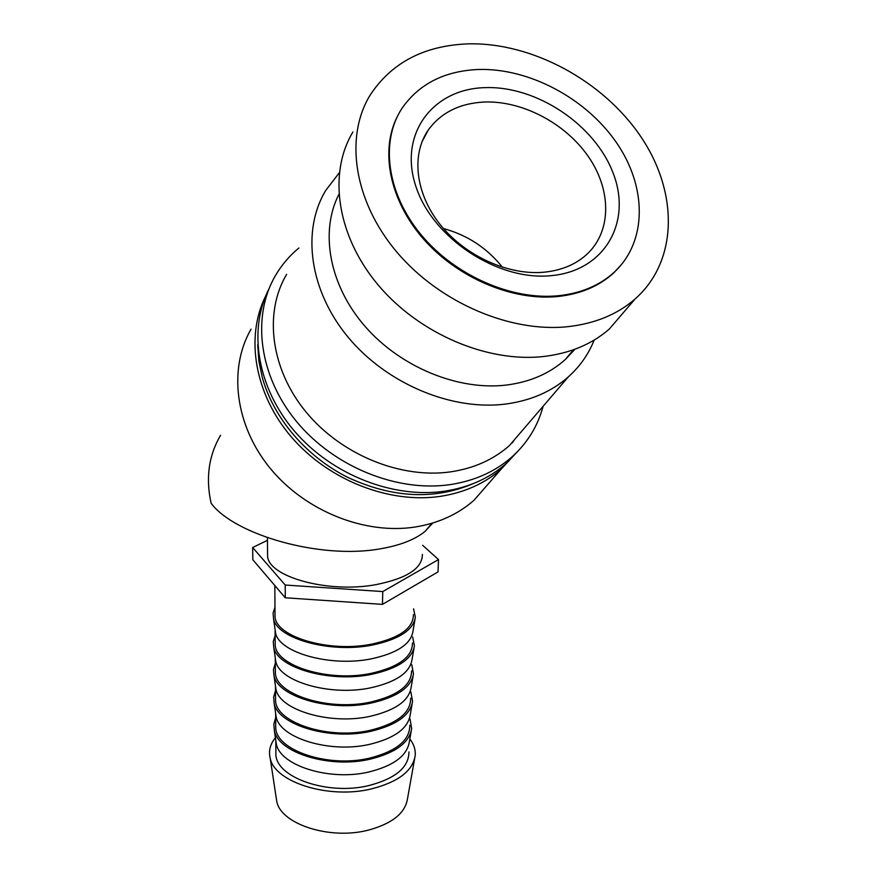 <?xml version="1.0" encoding="UTF-8"?>
<svg xmlns="http://www.w3.org/2000/svg" width="877" height="877" viewBox="0 0 877 877"><rect width="100%" height="100%" fill="white"/><g stroke="black" fill="none" stroke-linecap="round" stroke-linejoin="round"><path stroke-width="1.32" d="M491.383 480.333L473.887 500.383C457.937 514.317 438.467 523.185 415.457 526.967C365.128 534.981 305.382 511.291 270.204 468.329C234.97 425.356 228.195 368.658 251.052 329.149M515.72 453.409L501.085 469.228C484.674 483.523 464.536 492.545 440.682 496.305C389.673 504.034 328.908 480.475 291.789 437.47C254.626 394.464 245.045 337.239 265.621 296.108M543.126 406.248C537.754 426.288 527.198 443.323 511.466 457.345C494.88 471.76 474.501 480.848 450.318 484.586C397.402 492.479 334.093 467.013 296.579 421.585C259.011 376.156 251.48 316.75 275.279 275.849C281.495 265.15 289.366 255.865 298.893 247.994M518.197 450.899L505.656 463.999C489.169 478.338 468.921 487.393 444.924 491.142C393.433 498.881 332.021 474.906 294.639 431.352C257.224 387.798 247.873 330.037 268.976 288.807M526.156 426.047L509.46 445.527C493.652 459.537 474.117 468.307 450.844 471.826C400.811 479.116 341.065 454.801 305.843 411.773C270.555 368.768 263.758 312.683 286.636 274.304M594.178 340.057C588.511 354.275 579.85 366.597 568.197 377.011C551.512 391.668 530.673 400.679 505.667 404.056C451.918 411.006 386.9 383.94 348.202 337.316C309.428 290.704 301.436 230.804 325.619 190.605L339.278 172.78M574.983 349.221L565.369 359.449C549.846 373.427 530.3 381.944 506.709 385.014C458.594 390.934 400.734 367.397 365.062 326.397C329.357 285.398 319.656 231.956 338.84 194.442M627.384 307.97L609.34 329.018C592.085 344.069 570.368 353.212 544.2 356.435C487.919 363.045 419.217 333.984 378.053 284.861C336.79 235.749 327.888 173.295 352.927 131.978M468.45 43.85C532.482 42.381 603.42 81.101 640.934 136.823C678.491 192.425 678.283 260.918 635.025 299.057C617.441 314.328 595.198 323.514 568.307 326.628C510.48 332.986 439.487 302.664 396.755 251.984C353.935 201.315 344.442 137.327 369.973 95.374C391.372 62.651 424.194 45.483 468.45 43.85M409.855 738.938C413.944 744.299 415.709 749.901 415.161 755.755C412.65 771.026 398.037 782.087 371.322 788.927C328.842 799.353 274.764 782.251 270.215 758.364C268.406 751.118 270.138 744.222 275.4 737.667M414.624 758.758L407.465 798.969C405.064 813.396 391.844 823.832 367.803 830.267C329.631 840.067 281.078 824.139 276.781 801.6L276.102 797.149M411.181 731.33L409.329 741.909C407.038 755.777 393.609 765.785 369.02 771.957C330.07 781.308 280.519 765.84 276.376 744.222L275.74 739.925M408.945 751.951C408.868 767.375 395.461 778.59 368.746 785.595C327.647 795.68 276.003 777.493 275.882 754.33L275.871 751.227M410.019 718.844L411.664 728.623C409.34 742.72 395.483 752.904 370.094 759.186C329.829 768.712 278.601 752.915 274.391 730.914L273.821 724.238L275.663 717.682M412.102 704.056L410.206 714.93C407.969 728.513 394.431 738.324 369.601 744.354C330.267 753.486 280.245 738.259 276.189 717.09L275.564 712.869M409.811 725.345C409.745 740.429 396.24 751.381 369.316 758.21C327.899 768.055 275.827 750.208 275.718 727.57L275.696 724.534M410.885 691.975L412.563 701.436C410.293 715.237 396.338 725.213 370.675 731.341C330.026 740.626 278.316 725.093 274.194 703.562L273.646 697.083L275.488 690.736M413.034 676.364L411.105 687.546C408.912 700.833 395.275 710.414 370.182 716.301C330.476 725.202 279.971 710.238 276.003 689.541L275.389 685.397M410.677 698.322C410.633 713.045 397.04 723.733 369.897 730.388C328.141 739.969 275.652 722.495 275.553 700.383L275.531 697.423M411.762 664.689L413.473 673.821C411.269 687.316 397.204 697.062 371.278 703.047C330.234 712.091 278.02 696.82 273.986 675.794L273.46 669.513L275.323 663.363M413.988 648.235L412.004 659.723C409.877 672.703 396.141 682.065 370.785 687.798C330.695 696.448 279.697 681.758 275.806 661.554L275.214 657.498M411.565 670.872C411.532 685.233 397.84 695.636 370.489 702.104C328.393 711.422 275.466 694.332 275.378 672.78L275.356 669.885M412.661 636.965L414.404 645.79C412.256 658.956 398.081 668.449 371.881 674.281C330.443 683.062 277.724 668.077 273.777 647.577L273.273 641.515L275.148 635.573M414.942 619.666L412.924 631.473C410.853 644.124 397.007 653.244 371.388 658.824C330.903 667.222 279.423 652.806 275.608 633.128L275.038 629.16M412.464 642.994C412.453 656.972 398.662 667.09 371.081 673.372C328.656 682.405 275.29 665.709 275.203 644.727L275.181 641.909M413.571 608.813L415.347 617.309C413.253 630.135 398.969 639.377 372.506 645.033C330.651 653.562 277.417 638.873 273.558 618.921L273.087 613.067L274.972 607.333M413.385 614.667C413.385 628.25 399.495 638.072 371.695 644.146C328.919 652.905 275.104 636.614 275.027 616.224L275.005 613.494M422.363 554.396C422.451 568.329 406.961 578.414 375.915 584.641C327.954 593.63 267.584 576.649 267.573 555.689L267.551 552.916M558.298 295.746C581.21 293.291 599.956 285.365 614.514 271.958C647.5 241.065 646.908 186.724 616.432 142.567C586 98.334 529.127 67.924 478.338 69.48C444.343 70.982 418.844 84.006 401.852 108.54C380.136 141.833 386.91 193.335 420.763 234.367C454.538 275.4 511.466 300.449 558.298 295.746M621.64 264.372L613.867 272.747C599.309 286.154 580.585 294.08 557.684 296.536C512.508 301.041 457.816 278.02 423.734 239.289C389.629 200.57 379.785 150.811 397.38 116.444M220.555 435.266C208.671 455.645 205.536 478.338 211.16 503.332C234.554 534.74 320.116 559.559 379.796 548.903C399.846 545.549 414.974 539.662 425.192 531.276L432.767 523.01M484.104 102.028C521.947 100.504 564.744 122.89 587.886 155.887C611.072 188.829 611.993 229.412 588.303 252.949C577.011 263.955 562.245 270.379 543.992 272.21C508.397 275.51 465.566 256.172 440.528 225.005C415.435 193.85 410.995 154.878 428.294 129.982C440.967 112.662 459.57 103.343 484.104 102.028M443.521 228.579C467.375 235.069 487.031 247.972 502.477 267.299M484.762 87.645C536.592 85.573 595.055 124.742 613.231 173.383C632.153 221.914 604.977 270.85 551.194 275.652C497.687 281.221 432.164 238.029 415.742 185.946C398.52 133.918 432.734 88.983 484.762 87.645M422.681 545.319L438.511 559.57L382.767 591.569L285.222 585.036L252.664 547.5L267.452 540.309M252.664 547.5L252.817 559.734L285.266 597.785L382.46 604.374L438.029 571.892L438.511 559.57M285.266 597.785L285.222 585.036M382.46 604.374L382.767 591.569M472.571 483.885C433.852 500.142 392.205 497.961 347.665 477.34C306.205 456.522 273.624 418.208 262.344 377.702L258.879 361.083L257.717 344.639M514.382 439.794L512.267 442.918M501.085 469.228L473.887 500.383M511.466 457.345L505.656 463.999M568.197 377.011L509.46 445.527M573.448 349.78L565.369 359.449M635.025 299.057L609.34 329.018M267.573 555.689L267.43 537.7M614.514 271.958L613.867 272.747M431.922 523.262L425.192 531.276M428.294 129.982L422.045 141.679M274.83 585.551L275.027 616.224M275.608 633.128L273.558 618.921M275.115 630.53L275.203 644.727M275.806 661.554L273.777 647.577M275.29 658.802L275.378 672.78M276.003 689.541L273.986 675.794M275.466 686.636L275.553 700.383M276.189 717.09L274.194 703.562M275.641 714.031L275.718 727.57M276.376 744.222L274.391 730.914M275.806 740.999L275.882 754.33M276.781 801.6L270.215 758.364"/></g></svg>
